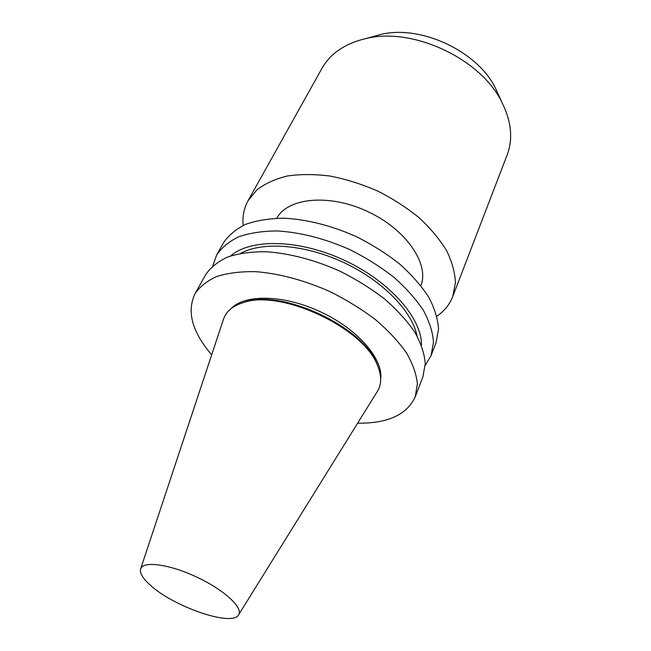 <?xml version="1.0" encoding="UTF-8"?>
<svg xmlns="http://www.w3.org/2000/svg" width="651" height="651" viewBox="0 0 651 651"><rect width="100%" height="100%" fill="white"/><g stroke="black" fill="none" stroke-linecap="round" stroke-linejoin="round"><path stroke-width="0.98" d="M149.966 584.867C172.954 606.52 232.033 627.035 238.535 614.943C243.702 608.01 224.245 589.896 196.586 577.006C168.975 564.002 142.602 560.649 140.583 569.055C139.648 573.075 142.772 578.34 149.966 584.867M238.697 614.682L377.157 391.747C381.706 384.651 381.811 375.896 377.49 365.48C364.072 328.014 280.671 288.946 243.295 302.617C232.521 305.962 225.873 311.658 223.334 319.69L140.681 568.762M378.337 367.571L376.97 364.007C363.714 327.038 281.647 288.596 244.76 302.072L241.147 303.309M380.664 378.923C383.447 359.116 357.806 329.194 320.756 311.927C283.771 294.512 244.377 293.967 230.934 308.777M357.635 423.174C387.614 423.573 406.81 414.817 415.224 396.89L417.381 383.878C416.428 374.179 412.775 363.828 406.427 352.809C398.542 341.62 388.289 330.618 375.66 319.796C361.891 309.347 346.739 299.989 330.22 291.721C304.359 280.255 279.523 273.566 255.713 271.67C240.903 271.41 227.972 272.997 216.921 276.431C207.181 280.809 199.881 286.578 195.007 293.731C186.918 310.714 191.638 330.073 209.166 351.809L211.681 354.803M415.224 396.89L422.979 376.669L425.258 363.437C424.419 353.607 420.912 343.15 414.736 332.059C407.038 320.821 396.996 309.795 384.595 298.996C371.062 288.58 356.154 279.295 339.871 271.125C314.36 259.839 289.801 253.377 266.194 251.734C251.489 251.66 238.632 253.418 227.606 257.031C217.865 261.588 210.525 267.52 205.578 274.836L195.007 293.731M417.022 335.94C412.254 311.341 382.772 280.793 343.866 262.589C304.977 244.353 262.638 241.252 240.691 253.337M421.433 345.242C422.165 318.721 390.266 281.696 344.843 260.506C299.484 239.177 250.619 238.364 230.714 255.9M425.233 365.463L431.092 355.536L433.493 342.068C432.769 332.116 429.4 321.553 423.402 310.397C415.908 299.11 406.078 288.076 393.92 277.293C380.632 266.918 365.968 257.706 349.929 249.65C324.784 238.543 300.526 232.309 277.131 230.942C262.548 231.04 249.756 232.985 238.762 236.769C229.03 241.505 221.649 247.608 216.628 255.07L212.747 265.933M431.092 355.536L436.064 342.572L438.538 328.975C437.879 318.949 434.608 308.33 428.716 297.133C421.335 285.813 411.635 274.779 399.624 264.005C386.482 253.67 371.973 244.499 356.081 236.508C331.172 225.515 307.085 219.411 283.828 218.207C269.319 218.419 256.575 220.461 245.598 224.359C235.865 229.201 228.468 235.393 223.399 242.953L216.628 255.07M420.88 285.716C429.636 264.111 406.265 229.461 367.766 211.575C329.373 193.445 287.799 197.668 276.797 218.223M436.878 316.215C444.299 311.088 449.581 304.57 452.705 296.644L455.423 282.729C455 272.525 452.046 261.816 446.57 250.586C439.653 239.275 430.482 228.322 419.065 217.703C406.55 207.547 392.675 198.62 377.442 190.922C361.769 184.152 346.031 179.204 330.212 176.079C314.75 174.102 300.461 174.077 287.351 175.998C275.218 178.976 265.095 183.574 256.99 189.775L248.031 200.768C243.946 208.247 242.318 216.474 243.132 225.458M452.705 296.644L507.113 155.068C513.2 138.964 511.409 121.265 501.734 101.963C480.755 58.736 412.856 26.927 366.22 38.482C345.201 43.405 330.456 53.358 321.976 68.339L248.031 200.768M498.926 95.77L495.395 88.007C477.468 51.209 420.749 24.64 380.998 34.422L372.779 36.676M244.76 302.072L243.295 302.617M376.97 364.007L377.49 365.48M380.998 34.422L366.22 38.482M495.395 88.007L501.734 101.963"/></g></svg>
